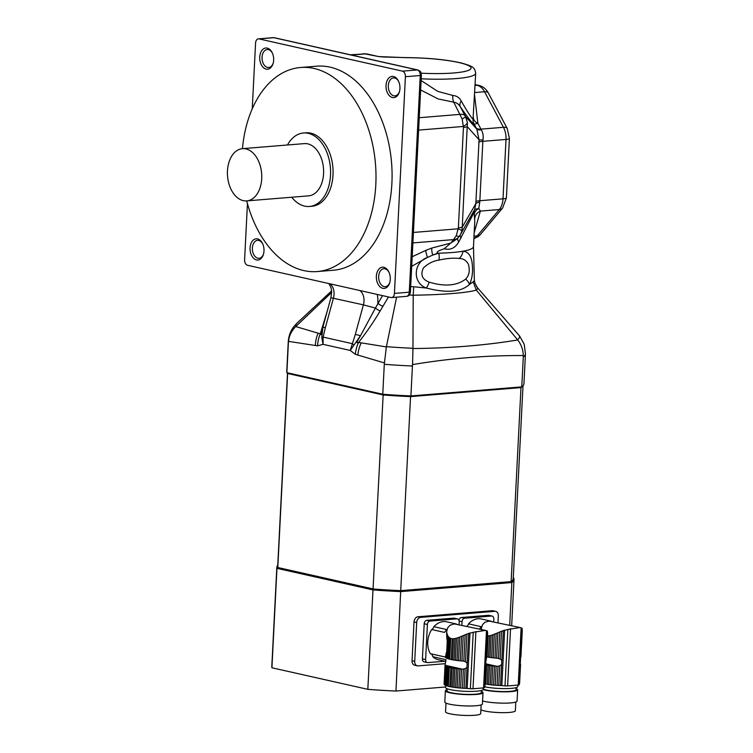 <?xml version="1.0" encoding="UTF-8"?>
<svg xmlns="http://www.w3.org/2000/svg" width="753" height="753" viewBox="0 0 753 753"><rect width="100%" height="100%" fill="white"/><g stroke="black" fill="none" stroke-linecap="round" stroke-linejoin="round"><path stroke-width="1.13" d="M520.417 658.856L522.187 629.536L520.963 656.221M520.775 657.265L520.944 656.531M522.187 629.536L521.923 628.981M489.271 621.131L520.191 627.56L507.87 629.452L505.009 685.861A3.276 0.499 2.9 0 0 507.635 685.898A114.635 17.338 2.9 0 0 518.224 685.032A3.276 0.499 2.9 0 0 519.212 684.731A3.276 0.499 2.9 0 0 519.203 684.703L522.074 628.266L520.191 627.56M479.529 629.037A19.409 14.411 -77.3 0 1 481.355 626.731L468.517 623.842A19.409 14.411 -77.3 0 1 481.308 618.975L491.125 621.178M496.18 633.489L492.763 634.826L491.605 657.633L493.177 657.811A20.463 3.097 2.9 0 0 494.937 657.99L496.18 633.489L497.884 632.765L496.604 658.131A20.463 3.097 2.9 0 0 497.084 658.169L500.114 658.95L501.809 660.381L501.592 664.607L499.766 665.868L498.768 685.456A20.463 3.097 2.9 0 0 500.538 685.531A4.913 0.744 2.9 0 1 501.827 685.606L505.009 685.861M494.373 634.224L493.177 657.811M492.763 634.826L491.097 635.372L489.977 657.416A20.463 3.097 2.9 0 0 491.605 657.633M491.097 635.372L489.638 635.73L488.546 657.209L489.977 657.416M489.638 635.73L488.16 635.927L487.097 656.955A20.463 3.097 2.9 0 0 488.546 657.209M486.909 635.918L488.16 635.927M487.097 656.955L486.447 656.804M507.87 629.452L501.517 631.23L500.114 658.95M498.43 658.367L499.766 631.965L501.517 631.23M499.766 631.965L497.884 632.765M496.604 658.131L494.937 657.99M481.515 630.195L481.383 629.452M481.591 627.531L481.393 628.755M482.457 624.849L481.44 627.842M488.735 621.159L484.819 622.336L482.466 624.774M484.64 686.736A18.834 2.852 2.9 0 0 511.306 688.374A18.834 2.852 2.9 0 0 517.81 686.557L517.885 685.07M492.763 665.897L491.803 684.901L490.231 684.722L491.201 665.718L492.763 665.897A20.463 3.097 -177.1 0 0 494.523 666.076L493.563 685.079L495.229 685.221A20.463 3.097 2.9 0 0 497.065 685.352L498.768 685.456M491.201 665.718A20.463 3.097 -177.1 0 1 489.563 665.501L488.603 684.505A20.463 3.097 2.9 0 0 490.231 684.722M488.603 684.505L487.182 684.289L488.142 665.294L489.563 665.501M488.142 665.294A20.463 3.097 -177.1 0 1 486.692 665.04L485.723 684.044A20.463 3.097 2.9 0 0 487.182 684.289M485.723 684.044L485.073 683.893M485.723 664.843L486.692 665.04M520.427 664.278L520.549 664.306A20.463 3.097 -177.1 0 0 520.53 664.231L519.438 683.762A20.463 3.097 2.9 0 1 519.25 683.931M520.201 663.082L519.579 683.508A20.463 3.097 2.9 0 0 519.598 683.404A20.463 3.097 2.9 0 0 519.589 683.3M499.766 665.868L498.025 666.254L497.065 685.352M498.025 666.254L496.679 666.254A20.463 3.097 -177.1 0 1 496.189 666.217L495.229 685.221M494.523 666.076L496.189 666.217M491.803 684.901A20.463 3.097 2.9 0 0 493.563 685.079M516.116 687.64L516.003 689.71A17.197 2.598 -177.1 0 1 502.383 691.565A17.197 2.598 -177.1 0 1 483.181 689.136M483.087 689.626A18.834 2.852 2.9 0 0 504.134 691.838A18.834 2.852 2.9 0 0 517.64 689.795A18.834 2.852 2.9 0 0 516.069 688.553M515.796 702.06L515.353 710.747A17.611 2.664 -177.1 0 1 500.218 712.62A17.611 2.664 -177.1 0 1 480.903 709.778M482.579 700.958A18.834 2.852 2.9 0 0 503.616 703.161A18.834 2.852 2.9 0 0 517.066 701.109L517.64 689.795M492.085 616.076A3.276 2.428 102.7 0 0 491.53 616.039L488.32 615.314A3.276 2.428 -77.3 0 1 488.876 615.352L492.085 616.076A3.276 2.428 102.7 0 1 493.846 619.07L493.714 621.611M491.53 616.039L464.686 618.232A3.276 2.428 102.7 0 0 462.05 621.667L461.871 625.065M488.32 615.314L461.476 617.507L464.686 618.232M468.517 623.842A4.094 3.04 -77.3 0 1 467.048 626.232M458.925 620.246A3.276 2.428 -77.3 0 1 461.476 617.507M485.77 661.689L487.539 632.369L486.325 659.054M486.137 660.099L486.306 659.355M487.539 632.369L487.285 631.805M445.456 657.077L445.541 655.976L445.456 657.077L430.387 653.698A19.409 14.411 -77.3 0 1 431.685 629.517L444.534 632.407A19.409 14.411 -77.3 0 1 446.717 629.564L433.869 626.675A19.409 14.411 -77.3 0 1 446.67 621.799L456.487 624.011M445.644 657.35L445.72 655.731M446.209 652.87L445.635 657.529A20.463 3.097 2.9 0 0 445.964 657.821L446.774 650.884L446.407 658.094A20.463 3.097 2.9 0 0 447.047 658.386L448.167 636.341L448.863 637.179L447.781 658.659A20.463 3.097 2.9 0 0 448.713 658.95L449.776 637.913L450.755 638.403L449.701 659.204A20.463 3.097 2.9 0 0 451.216 659.553L452.271 638.751L453.522 638.76L452.459 659.788A20.463 3.097 2.9 0 0 453.908 660.033L455 638.553L456.45 638.196L455.339 660.249A20.463 3.097 2.9 0 0 456.967 660.466L458.125 637.659L459.735 637.057L458.539 660.645L456.967 660.466M448.167 636.341L447.564 635.287L446.774 650.884M447.254 641.368L446.698 636.52L446.877 633.019L447.16 634.224L446.924 638.836M446.774 635.024L446.651 633.433M454.633 623.955L485.544 630.393L473.223 632.275L470.371 688.694A3.276 0.499 2.9 0 0 472.997 688.731A114.635 17.338 2.9 0 0 483.586 687.865A3.276 0.499 2.9 0 0 484.565 687.564A3.276 0.499 2.9 0 0 484.565 687.536L487.426 631.099L485.544 630.393M458.125 637.659L456.45 638.196M455.339 660.249L453.908 660.033M455 638.553L453.522 638.76M452.459 659.788L451.216 659.553M452.271 638.751L450.755 638.403M449.701 659.204L448.713 658.95M449.776 637.913L448.863 637.179M447.781 658.659L447.047 658.386M473.223 632.275L466.879 634.054L465.467 661.783L467.171 663.205L466.954 667.431L465.119 668.692L464.13 688.28A20.463 3.097 2.9 0 0 465.891 688.364A4.913 0.744 2.9 0 1 467.18 688.44L470.371 688.694M465.128 634.788L463.246 635.598L461.956 660.965A20.463 3.097 2.9 0 0 462.446 661.002L463.81 661.2L465.128 634.788L466.879 634.054M463.792 661.2L465.467 661.783M463.246 635.598L461.533 636.313L460.29 660.823L461.956 660.965M458.539 660.645A20.463 3.097 2.9 0 0 460.29 660.823M461.533 636.313L459.735 637.057M445.042 685.145L446.002 666.16L445.042 685.174A20.463 3.097 2.9 0 0 445.682 685.475L446.407 685.738A20.463 3.097 2.9 0 0 447.338 686.03L448.327 686.294A20.463 3.097 2.9 0 0 449.842 686.632L451.085 686.877A20.463 3.097 2.9 0 0 452.534 687.122L453.965 687.329A20.463 3.097 2.9 0 0 455.593 687.545L457.165 687.734A20.463 3.097 2.9 0 0 458.925 687.903L460.582 688.044A20.463 3.097 2.9 0 0 462.417 688.176L464.13 688.28M446.002 666.16L446.002 666.179A20.463 3.097 -177.1 0 0 446.642 666.471L445.682 685.475M444.27 684.43L444.261 684.609A20.463 3.097 2.9 0 0 444.59 684.901M446.764 631.889L446.623 634.61M446.953 630.365L446.755 631.579M447.809 627.682L446.802 630.675M454.097 623.983L450.172 625.169L447.819 627.607M445.644 685.456L445.541 687.48A18.834 2.852 2.9 0 0 456.469 690.633A18.834 2.852 2.9 0 0 476.658 691.198A18.834 2.852 2.9 0 0 483.162 689.39L483.238 687.894M455.593 687.545L456.553 668.551L458.125 668.73L457.165 687.734M456.553 668.551A20.463 3.097 -177.1 0 1 454.925 668.335L453.965 687.329M454.925 668.335L453.504 668.118L452.534 687.122M453.504 668.118A20.463 3.097 -177.1 0 1 452.045 667.873L451.085 686.877M452.045 667.873L450.802 667.629L449.842 686.632M450.802 667.629A20.463 3.097 -177.1 0 1 449.287 667.29L448.327 686.294M449.287 667.29L448.308 667.036L447.338 686.03M448.308 667.036A20.463 3.097 -177.1 0 1 447.367 666.744L446.407 685.738M446.642 666.471L447.367 666.744M447.16 634.224L447.574 635.193M445.07 665.341A20.463 3.097 -177.1 0 1 445.051 665.266L445.202 664.814M445.061 664.965L445.992 659.666L432.74 656.691A4.094 3.04 102.7 0 0 430.735 653.773M485.779 667.111L485.911 667.139A20.463 3.097 -177.1 0 0 485.892 667.064L484.791 686.595A20.463 3.097 2.9 0 1 484.612 686.764M485.563 665.916L484.941 686.341A20.463 3.097 2.9 0 0 484.951 686.237A20.463 3.097 2.9 0 0 484.951 686.134M465.119 668.692L463.387 669.078L462.417 688.176M463.387 669.078L462.031 669.088A20.463 3.097 -177.1 0 1 461.551 669.05L460.582 688.044M461.551 669.05L459.885 668.909L458.925 687.903M459.885 668.909A20.463 3.097 -177.1 0 1 458.125 668.73M481.468 690.463L481.365 692.544A17.197 2.598 -177.1 0 1 464.055 694.266A17.197 2.598 -177.1 0 1 447.018 690.802L447.122 688.722M447.075 689.635A18.834 2.852 2.9 0 0 445.381 690.717A18.834 2.852 2.9 0 0 464.046 694.511A18.834 2.852 2.9 0 0 483.002 692.619A18.834 2.852 2.9 0 0 481.421 691.376M481.148 704.893L480.706 713.58A17.611 2.664 -177.1 0 1 462.991 715.35A17.611 2.664 -177.1 0 1 445.541 711.801L445.983 703.104M445.381 690.717L444.807 702.031A18.834 2.852 2.9 0 0 463.471 705.834A18.834 2.852 2.9 0 0 482.428 703.942L483.002 692.619M445.889 661.416L438.161 659.675A19.409 14.411 -77.3 0 1 432.74 656.691M457.447 618.9A3.276 2.428 102.7 0 0 456.892 618.862L453.683 618.138A3.276 2.428 -77.3 0 1 454.238 618.185L457.447 618.9A3.276 2.428 102.7 0 1 459.198 621.893L459.076 624.435M445.023 661.219L427.939 662.612A3.276 2.428 102.7 0 1 427.384 662.574A3.276 2.428 102.7 0 1 425.624 659.581L427.403 624.491L424.193 623.766L422.414 658.856L425.624 659.581M453.683 618.138L426.829 620.331L430.048 621.056A3.276 2.428 102.7 0 0 427.403 624.491M456.892 618.862L430.048 621.056M433.869 626.675A4.094 3.04 -77.3 0 1 431.685 629.517M427.384 662.574L424.174 661.849A3.276 2.428 -77.3 0 1 422.414 658.856M424.193 623.766A3.276 2.428 -77.3 0 1 426.829 620.331M522.394 386.383L521.547 387.127A117.929 17.837 -177.1 0 1 520.982 387.588L521.773 386.882A118.748 17.959 2.9 0 0 522.394 386.383A118.748 17.959 2.9 0 0 523.937 383.71L525.453 353.769A118.748 17.959 -177.1 0 1 523.288 356.95L523.307 355.557C486.551 355.331 449.635 358.353 412.55 364.603L412.428 366.005A118.748 17.959 -177.1 0 1 384.284 364.301L386.355 346.926L396.605 297.162M513.132 577.57L513.894 578.37A118.748 17.959 -177.1 0 1 514.026 579.358A118.748 17.959 -177.1 0 1 511.861 582.54L401.001 591.594A118.748 17.959 -177.1 0 1 372.857 589.891L276.963 568.336L277.801 567.517L373.328 588.987A117.929 17.837 2.9 0 0 400.718 590.644L410.554 396.615A117.929 17.837 -177.1 0 1 383.155 394.958L287.637 373.479L286.874 372.679L288.39 342.747A118.748 17.959 -177.1 0 1 288.258 341.758L286.742 371.69A118.748 17.959 2.9 0 0 286.874 372.679L382.769 394.243L383.155 394.958A117.929 17.837 2.9 0 0 410.554 396.615L520.982 387.588L410.554 396.615L410.912 395.937L521.773 386.882L523.288 356.95M384.284 364.301L382.769 394.243A118.748 17.959 2.9 0 0 410.912 395.937L412.428 366.005M523.307 355.557C523.156 349.806 521.292 344.61 517.725 339.979L476.273 290.065C468.168 292.757 442.933 294.809 413.209 295.214L413.717 286.742L426.386 288.032C412.07 282.949 413.425 262.166 427.506 257.422L411.703 266.308M412.55 364.603L412.964 348.535C449.927 348.225 484.847 345.373 517.725 339.979M525.453 353.769L524.201 344.215L519.645 336.045L477.43 287.684L474.823 282.987M386.411 346.662A111.999 16.942 2.9 0 0 412.955 348.272L412.964 348.535M288.503 341.363C289.199 335.659 291.609 330.727 295.731 326.557L320.307 333.814A24.567 18.354 100.1 0 0 317.606 345.834L288.503 341.363L288.39 342.747M412.955 348.272L413.209 295.214A67.544 10.213 -177.1 0 1 409.161 295.016M478.635 289.067L477.44 287.693A67.544 10.213 -177.1 0 1 476.273 290.056L473.129 281.886A63.977 9.676 2.9 0 0 474.343 280.022L474.87 283.147M388.435 296.955L380.143 310.98C373.714 321.832 366.532 332.308 358.588 342.417L386.355 346.926M331.621 290.912L297.162 322.999A111.999 16.942 2.9 0 0 295.967 326.331L295.731 326.557M327.433 310.509L320.307 333.814C321.456 337.128 322.115 329.221 322.896 327.226L321.795 337.626L323.046 344.328L317.606 345.834M323.809 323.743L322.896 327.226L325.352 327.659L323.141 337.099L352.395 343.679L355.312 334.398L360.508 335.687L350.239 350.437L323.046 344.328L323.141 337.099A9.827 3.087 -179.9 0 0 321.795 337.626M380.143 310.98A4.913 1.073 32.8 0 1 375.427 308.071L360.508 335.687C359.661 337.673 354.484 344.563 358.588 342.417A24.567 18.119 105.2 0 0 355.407 354.334L350.239 350.437L352.395 343.679A9.827 2.334 30.1 0 0 353.656 344.789M459.142 258.458A9.827 8.104 105.4 0 0 462.982 251.21A61.417 9.29 2.9 0 0 473.477 246.598L474.767 221.175L474.108 212.402L458.737 241.958C455.17 248.095 450.332 250.363 444.223 248.754C442.435 249.45 435.13 251.643 437.597 253.215L432.73 255.088L438.783 253.187C448.684 252.942 456.76 252.283 462.982 251.21C467.867 251.643 470.87 255.258 471.999 262.044C473.213 271.268 472.338 278.761 469.392 284.521C461.034 292.126 446.698 293.294 426.386 288.032A9.827 2.551 122.1 0 0 429.163 282.13C444.618 286.808 456.76 285.811 465.589 279.156C469.194 275.551 470.117 270.581 468.385 264.247C466.314 260.444 463.236 258.514 459.142 258.458C453.4 257.808 446.623 258.364 438.801 260.114C433.126 260.98 428.024 263.578 423.487 267.899C420.183 274.647 422.075 279.391 429.163 282.13M465.589 279.156A9.827 7.144 -151.9 0 1 469.392 284.521L473.129 281.886M355.312 334.398L363.398 304.861L375.427 308.071L382.515 295.618M382.938 306.302A4.913 1.346 31.1 0 1 377.761 303.13A22.929 17.027 -77.3 0 0 377.215 294.432M295.967 326.331L331.668 292.418M431.864 248.038A9.827 2.908 70.2 0 0 432.73 255.088L427.506 257.422A9.827 2.033 67.6 0 1 425.822 250.373L431.864 248.038L450.68 243.106L457.222 238.805M438.801 260.114A9.827 3.953 -106.9 0 0 438.783 253.187A61.417 9.29 2.9 0 1 437.597 253.215M412.192 256.726L425.822 250.373M252.246 108.856L255.578 43.034A4.913 3.21 85.3 0 1 258.392 38.864A4.913 3.21 85.3 0 1 259.041 38.911L402.441 71.149A4.913 3.21 85.3 0 1 405.406 76.721L394.431 293.397A4.913 3.21 85.3 0 1 391.626 297.567A4.913 3.21 85.3 0 1 390.976 297.52L247.568 265.282A4.913 3.21 85.3 0 1 244.603 259.71L247.445 203.639M444.223 248.754L450.68 243.106M461.052 238.023A9.827 4.65 33.6 0 1 460.205 234.945M474.588 95.151L477.873 123.36L474.221 124.226C472.696 123.859 468.037 118.014 460.252 106.691L465.505 116.508L467.415 122.683L462.238 227.152L461.937 230.776L460.516 234.428L474.682 209.456L478.795 208.412L480.367 211.094L474.183 232.781M474.108 212.402A9.827 9.356 41 0 1 474.682 209.456L475.83 203.639L479.068 139.766L476.809 129.092L474.221 124.226A9.008 8.951 98.9 0 1 473.035 119.096L475.698 73.248A54.865 8.302 -177.1 0 1 421.209 78.801M457.786 238.127A9.827 4.198 -146.1 0 0 458.737 241.958M474.418 213.796A9.827 7.521 173.8 0 1 478.795 208.412L479.783 201.955A13.102 3.793 0.2 0 0 475.83 203.639L462.238 227.152A13.102 1.986 -177.1 0 1 458.37 227.839L463.453 127.389L462.201 119.115L453.73 102.182L438.105 98.925L420.635 89.955M474.776 218.389A9.827 8.772 176 0 1 480.367 211.094L499.295 209.55A16.378 10.683 -94.7 0 0 503.004 198.82A9.827 1.487 2.9 0 0 506.402 197.879L502.637 207.979L480.583 234.324L478.211 236.564L473.882 238.682M317.258 271.56L333.344 270.242A102.37 66.782 -94.7 0 0 392.068 173.039A102.37 66.782 -94.7 0 0 330.125 67.158A102.37 66.782 -94.7 0 0 316.674 66.189L300.588 67.497A102.37 66.782 -94.7 0 0 242.447 148.67A26.204 17.093 -94.7 0 0 227.547 176.174A26.204 17.093 -94.7 0 0 246.72 200.9A102.37 66.782 -94.7 0 0 317.258 271.56A102.37 66.782 -94.7 0 0 375.992 174.357A102.37 66.782 -94.7 0 0 314.048 68.467A102.37 66.782 -94.7 0 0 300.588 67.497M257.564 238.908A10.646 6.946 85.3 0 1 262.552 243.539A10.646 6.946 85.3 0 1 263.437 254.335A10.646 6.946 85.3 0 1 254.985 259.333A10.646 6.946 85.3 0 1 250.175 246.702A10.646 6.946 85.3 0 1 257.564 238.908M383.851 267.296A10.646 6.946 85.3 0 1 388.84 271.927A10.646 6.946 85.3 0 1 389.715 282.723A10.646 6.946 85.3 0 1 381.263 287.721A10.646 6.946 85.3 0 1 376.462 275.09A10.646 6.946 85.3 0 1 383.851 267.296M393.518 76.495A10.646 6.946 85.3 0 1 398.497 81.126A10.646 6.946 85.3 0 1 399.382 91.922A10.646 6.946 85.3 0 1 390.929 96.921A10.646 6.946 85.3 0 1 386.129 84.289A10.646 6.946 85.3 0 1 393.518 76.495M267.23 48.107A10.646 6.946 85.3 0 1 272.219 52.738A10.646 6.946 85.3 0 1 273.094 63.534A10.646 6.946 85.3 0 1 264.651 68.532A10.646 6.946 85.3 0 1 259.841 55.901A10.646 6.946 85.3 0 1 267.23 48.107M451.103 242.88L456.299 235.708L458.37 227.839M456.299 235.708A13.102 2.428 -143 0 0 459.368 236.169L460.403 234.625M473.373 117.477A9.008 6.448 6.7 0 0 477.873 123.36L481.308 129.78C483.05 132.904 483.586 136.331 482.918 140.077L479.783 201.955M272.417 53.162A9.008 5.873 -94.7 0 0 268.388 49.623A9.008 5.873 -94.7 0 0 267.202 49.538A9.008 5.873 -94.7 0 0 262.082 58.998A9.008 5.873 -94.7 0 0 268.67 67.497A9.008 5.873 -94.7 0 0 273.226 63.083M389.028 272.351A9.008 5.873 -94.7 0 0 385.009 268.821A9.008 5.873 -94.7 0 0 383.823 268.727A9.008 5.873 -94.7 0 0 378.693 278.186A9.008 5.873 -94.7 0 0 385.291 286.686A9.008 5.873 -94.7 0 0 389.838 282.271M398.695 81.55A9.008 5.873 -94.7 0 0 394.666 78.011A9.008 5.873 -94.7 0 0 393.49 77.926A9.008 5.873 -94.7 0 0 388.36 87.386A9.008 5.873 -94.7 0 0 394.949 95.885A9.008 5.873 -94.7 0 0 399.504 91.471M262.75 243.963A9.008 5.873 -94.7 0 0 258.721 240.433A9.008 5.873 -94.7 0 0 257.535 240.339A9.008 5.873 -94.7 0 0 252.415 249.798A9.008 5.873 -94.7 0 0 259.004 258.298A9.008 5.873 -94.7 0 0 263.559 253.883M461.937 230.776A13.102 1.177 -161.6 0 0 458.172 228.799L413.425 232.451M421.134 73.192A49.952 7.558 2.9 0 0 470.484 66.942A49.952 7.558 2.9 0 0 406.441 57.67L378.627 56.569M365.902 54.047A13.102 9.733 -77.3 0 1 368.113 54.197L378.674 56.569L365.13 53.915L350.333 54.79M482.918 140.077L479.068 139.766L467.331 126.692A13.102 1.986 -177.1 0 1 463.453 127.389M467.415 122.683A13.102 4.885 166.2 0 1 463.359 126.457L418.602 130.109M406.441 57.67A4.913 1.468 -89.8 0 0 406.215 57.605L383.785 56.993A4.913 1.035 -85.2 0 0 383.625 57.04M351.406 55.035L365.13 53.915A13.102 6.071 -82.5 0 1 366.184 53.858L362.795 53.774M461.194 100.94A9.008 5.808 145.5 0 0 460.252 106.691C458.633 104.065 456.469 102.559 453.73 102.182A9.008 5.469 91.4 0 1 452.835 95.462C456.572 95.763 459.358 97.589 461.194 100.94C467.801 112.432 471.755 118.485 473.035 119.096M421.115 80.533L437.709 91.358L452.835 95.462M481.308 129.78A13.102 4.556 -28.5 0 1 476.809 129.092L465.505 116.508A13.102 0.875 149.4 0 1 462.201 119.115M291.731 197.23A36.85 24.04 -94.7 0 0 309.445 206.463L311.921 206.256A36.85 24.04 -94.7 0 0 333.071 171.27A36.85 24.04 -94.7 0 0 310.763 133.149A36.85 24.04 -94.7 0 0 305.925 132.801L303.45 132.999A36.85 24.04 -94.7 0 0 287.467 144.99M307.761 143.861A26.204 17.093 -94.7 0 0 304.316 143.616L242.457 148.661A26.204 17.093 -94.7 0 1 245.902 148.915A26.204 17.093 -94.7 0 1 261.762 176.023A26.204 17.093 -94.7 0 1 246.72 200.9L308.579 195.855A26.204 17.093 -94.7 0 0 323.621 170.969A26.204 17.093 -94.7 0 0 307.761 143.861M309.445 206.463A36.85 24.04 -94.7 0 0 330.595 171.468A36.85 24.04 -94.7 0 0 308.297 133.347A36.85 24.04 -94.7 0 0 303.45 132.999M287.477 373.319L277.688 566.576A117.929 17.837 2.9 0 0 277.801 567.517L287.637 373.479L383.155 394.958L367.822 689.334L271.918 667.779L276.963 568.336A118.748 17.959 -177.1 0 1 276.831 567.348A118.748 17.959 -177.1 0 1 277.753 565.287M497.997 622.571L498.335 615.86A4.913 3.652 102.7 0 0 495.7 611.37L493.027 610.768A4.913 3.652 102.7 0 0 492.189 610.711L417.962 616.773A4.913 3.652 102.7 0 0 414.009 621.931L416.682 622.533L414.715 661.341A4.913 3.652 102.7 0 0 417.35 665.831A4.913 3.652 102.7 0 0 418.179 665.887L445.371 663.666M414.009 621.931L412.042 660.739A4.913 3.652 102.7 0 0 414.677 665.228L417.35 665.831M445.569 686.981L395.965 691.038L400.718 590.644L511.146 581.627L511.861 582.54L509.696 625.197M395.965 691.038A118.748 17.959 -177.1 0 1 367.822 689.334M271.918 667.779A118.748 17.959 -177.1 0 1 271.795 666.791L276.831 567.348M521.942 386.75A117.929 17.837 2.9 0 1 520.982 387.588L511.146 581.627A117.929 17.837 2.9 0 0 513.245 578.511L523.006 385.771M495.7 611.37A4.913 3.652 102.7 0 0 494.872 611.314L420.635 617.375A4.913 3.652 102.7 0 0 416.682 622.533M503.324 630.496L501.809 660.381M521.123 627.804L518.224 685.032M510.534 628.67L507.635 685.898M504.642 630.092L501.827 685.606M501.592 664.607L500.538 685.531M462.05 621.667L459.151 621.009M496.679 666.254L485.77 663.807M468.686 633.329L467.171 663.205M486.485 630.638L483.586 687.865M475.896 631.503L472.997 688.731M469.994 632.915L467.18 688.44M466.954 667.431L465.891 688.364M462.031 669.088L445.051 665.266M517.518 339.725A111.999 16.942 2.9 0 0 519.438 335.8M384.312 362.899L355.407 354.334M361.224 342.888A24.567 18.11 105.5 0 0 357.91 355.021M318.124 333.212A24.567 18.364 99.8 0 0 315.366 345.448M410.677 286.601A63.977 9.676 2.9 0 0 413.717 286.742M329.936 283.796A13.102 9.733 -77.3 0 1 333.438 298.122L325.352 327.659M323.781 323.856L330.925 297.717L363.398 304.861A13.102 9.733 102.7 0 0 359.896 290.536M459.368 236.169L458.332 237.477A13.102 8.283 -140.1 0 1 453.871 239.576L412.889 242.918M474.004 236.16L477.242 235.896L499.295 209.55A9.827 6.212 39.9 0 0 502.637 207.979M473.891 238.494A16.378 10.683 -94.7 0 0 477.242 235.896A9.827 6.212 39.9 0 0 480.583 234.324M394.431 293.397L409.284 292.183L420.259 75.507A4.913 3.21 -94.7 0 0 417.294 69.935L273.885 37.697A4.913 3.21 -94.7 0 0 273.235 37.65L274.44 37.735A3.276 2.428 102.7 0 0 273.885 37.697L259.041 38.911M406.469 296.353A4.913 3.21 -94.7 0 0 409.284 292.183A3.276 0.499 -177.1 0 0 410.413 291.863C410.046 294.762 408.738 296.258 406.469 296.353L391.626 297.567M475.896 201.409A13.102 1.986 2.9 0 1 479.765 200.722L503.004 198.82L506.016 139.446L482.777 141.338A13.102 1.986 2.9 0 0 478.899 142.035M274.44 37.735L417.849 69.973A3.276 2.428 102.7 0 0 417.294 69.935L402.441 71.149M417.849 69.973C421.078 71.883 420.485 70.716 421.388 75.187A3.276 0.499 -177.1 0 1 420.259 75.507L405.406 76.721M419.233 117.713L460.215 114.362A13.102 5.478 152 0 1 464.968 115.567M476.197 127.944A13.102 5.478 -28 0 0 480.951 129.139L503.456 127.304A16.378 10.683 -94.7 0 1 506.016 139.446A9.827 1.487 2.9 0 0 509.405 138.496L506.402 197.879M475.124 84.59L478.88 85.428C482.984 86.444 486.127 88.958 488.33 92.977A9.827 4.113 152 0 0 484.546 91.753A16.378 10.683 -94.7 0 0 477.214 85.315L475.115 84.844M488.33 92.977L507.249 128.528A9.827 4.113 152 0 0 503.456 127.304L484.546 91.753L474.719 92.553M478.88 85.428A9.827 7.295 102.7 0 0 477.214 85.315L475.077 85.494M412.042 660.739L414.715 661.341M417.962 616.773L420.635 617.375M492.189 610.711L494.872 611.314M522.281 630.365L520.963 656.371M481.412 628.294L481.355 629.442M520.558 664.362L519.598 683.404M522.074 628.256L519.212 684.731M487.643 633.198L486.325 659.204M446.764 631.127L446.651 633.442M445.042 665.115L444.082 684.166M485.92 667.186L484.951 686.237M487.426 631.089L484.565 687.564M297.162 322.999L294.225 326.153C290.696 330.501 288.71 335.697 288.258 341.758M477.214 287.411L476.103 285.858M473.486 246.542L474.343 280.022M330.925 297.717L331.659 291.618L331.104 287.844L328.873 283.561M458.332 237.477L457.165 238.861M421.388 75.187L410.413 291.863M273.235 37.65L258.392 38.864M507.249 128.528L509.405 138.496M475.698 73.248C474.559 67.337 473.421 66.509 461.448 63.007C446.473 59.628 428.062 57.821 406.215 57.605M378.42 56.55L383.785 56.993M368.113 54.197L366.184 53.858M511.673 625.649L514.026 579.358"/></g></svg>
